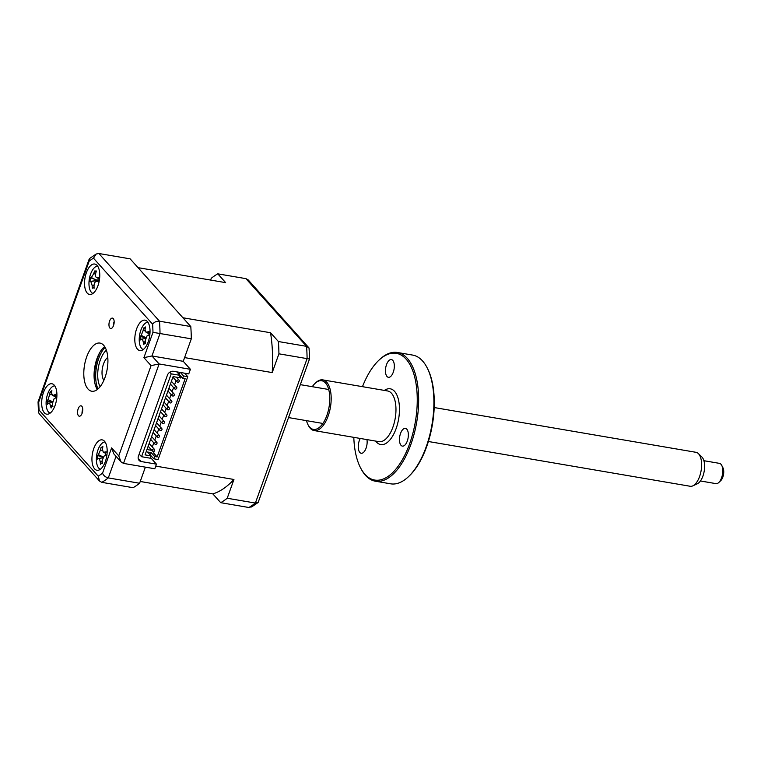 <?xml version="1.0" encoding="UTF-8"?>
<svg xmlns="http://www.w3.org/2000/svg" width="761" height="761" viewBox="0 0 761 761"><rect width="100%" height="100%" fill="white"/><g stroke="black" fill="none" stroke-linecap="round" stroke-linejoin="round"><path stroke-width="1.14" d="M100.091 351.963A28.281 13.327 -80.3 0 0 94.802 382.907M114.16 321.57A5.27 2.483 -80.3 0 0 113.427 325.803M113.246 318.583A5.27 2.483 -80.3 0 0 112.447 318.108A5.27 2.483 -80.3 0 0 109.308 321.97A5.27 2.483 -80.3 0 0 109.869 328.029A5.27 2.483 -80.3 0 0 110.668 328.505A5.27 2.483 -80.3 0 0 113.808 324.643A5.27 2.483 -80.3 0 0 113.246 318.583M81.846 406.298A5.27 2.483 -80.3 0 0 81.047 405.822A5.27 2.483 -80.3 0 0 77.907 409.675A5.27 2.483 -80.3 0 0 78.459 415.734A5.27 2.483 -80.3 0 0 79.268 416.21A5.27 2.483 -80.3 0 0 82.407 412.348A5.27 2.483 -80.3 0 0 81.846 406.298M82.749 409.275A5.27 2.483 -80.3 0 0 82.026 413.518M147.368 321.551A15.429 7.268 -80.3 0 0 145.018 320.162A15.429 7.268 -80.3 0 0 135.829 331.454A15.429 7.268 -80.3 0 0 137.475 349.175A15.429 7.268 -80.3 0 0 139.815 350.574A15.429 7.268 -80.3 0 0 149.004 339.273A15.429 7.268 -80.3 0 0 147.368 321.551M144.2 341.841A15.429 7.268 -80.3 0 0 144.295 343.449M97.104 265.437A15.429 7.268 -80.3 0 0 94.754 264.048A15.429 7.268 -80.3 0 0 85.565 275.339A15.429 7.268 -80.3 0 0 87.211 293.061A15.429 7.268 -80.3 0 0 89.551 294.45A15.429 7.268 -80.3 0 0 98.74 283.159A15.429 7.268 -80.3 0 0 97.104 265.437M54.24 385.142A15.429 7.268 -80.3 0 0 51.891 383.753A15.429 7.268 -80.3 0 0 42.702 395.045A15.429 7.268 -80.3 0 0 44.347 412.766A15.429 7.268 -80.3 0 0 46.687 414.165A15.429 7.268 -80.3 0 0 55.876 402.873A15.429 7.268 -80.3 0 0 54.24 385.142M104.504 441.256A15.429 7.268 -80.3 0 0 102.155 439.868A15.429 7.268 -80.3 0 0 92.966 451.159A15.429 7.268 -80.3 0 0 94.611 468.881A15.429 7.268 -80.3 0 0 96.961 470.279A15.429 7.268 -80.3 0 0 106.14 458.988A15.429 7.268 -80.3 0 0 104.504 441.256M103.686 345.294A24.428 11.51 -80.3 0 0 99.976 343.087A24.428 11.51 -80.3 0 0 85.422 360.961A24.428 11.51 -80.3 0 0 88.029 389.033A24.428 11.51 -80.3 0 0 91.739 391.24A24.428 11.51 -80.3 0 0 106.283 373.356A24.428 11.51 -80.3 0 0 103.686 345.294M104.666 346.578A24.428 11.51 -80.3 0 0 94.792 366.983A24.428 11.51 -80.3 0 0 97.322 389.499M96.162 254.022L98.854 253.499L130.15 258.854L190.792 326.555A120.837 56.942 99.7 0 1 191.306 338.835L183.258 361.323L190.412 369.304L188.757 373.908L173.565 371.311A5.146 4.252 -41.9 0 0 167.439 375.154L138.426 456.181A5.146 4.252 -41.9 0 0 139.073 460.376A5.146 4.252 -41.9 0 0 141.251 461.556L156.452 464.153L154.797 468.757L123.51 463.401L121.009 461.879L118.754 455.877L151.068 365.632L143.915 357.651L152.971 332.338A115.701 54.516 -80.3 0 0 152.628 324.205L93.479 258.179A115.701 54.516 -80.3 0 0 89.17 261.118L89.75 258.398L96.162 254.022L93.479 258.179M138.331 459.092A5.146 4.252 138.1 0 0 139.32 459.397L141.251 461.556M150.516 457.532L156.452 464.153M190.412 369.304L159.116 363.958L151.068 365.632M145.37 467.14L139.596 483.254L108.3 477.908A120.837 56.942 99.7 0 1 101.803 482.35L133.089 487.696A120.837 56.942 99.7 0 0 139.596 483.254M190.792 326.555L159.496 321.199C156.538 321.009 154.245 322.017 152.628 324.205M191.306 338.835L152.971 332.338M272.21 372.586A107.986 50.882 -80.3 0 0 270.536 332.738L278.412 341.537A120.837 56.942 99.7 0 1 278.926 353.817L272.21 372.586L184.59 357.603L183.258 361.323L151.962 355.967L143.915 357.651M89.17 261.118L38.735 401.979A115.701 54.516 -80.3 0 0 39.077 410.112L98.226 476.148A115.701 54.516 -80.3 0 0 102.535 473.199L111.601 447.896L113.855 453.889L121.009 461.879M38.735 401.979L38.05 401.903L89.123 259.263M39.077 410.112L38.488 412.158L39.096 413.604L99.501 481.038L101.803 482.35M98.226 476.148L99.501 481.038M102.535 473.199C103.496 475.577 105.418 477.147 108.3 477.908L116.033 456.324M178.55 379.92A1.284 1.065 -41.9 0 1 177.722 382.222A1.284 1.065 -41.9 0 1 178.55 379.92M171.292 381.632A1.284 1.065 -41.9 0 1 171.976 381.946L176.619 387.121A1.284 1.065 -41.9 0 1 174.707 388.842A1.284 1.065 -41.9 0 1 176.619 387.121M168.818 388.538A1.284 1.065 -41.9 0 1 169.503 388.852L174.145 394.027A1.284 1.065 -41.9 0 1 172.233 395.749A1.284 1.065 -41.9 0 1 174.145 394.027M166.345 395.444A1.284 1.065 -41.9 0 1 167.03 395.758L171.672 400.933A1.284 1.065 -41.9 0 1 169.76 402.655A1.284 1.065 -41.9 0 1 171.672 400.933M163.872 402.35A1.284 1.065 -41.9 0 1 164.557 402.664L169.199 407.839A1.284 1.065 -41.9 0 1 167.287 409.561A1.284 1.065 -41.9 0 1 169.199 407.839M161.399 409.256A1.284 1.065 -41.9 0 1 162.083 409.57L166.726 414.745A1.284 1.065 -41.9 0 1 164.814 416.467A1.284 1.065 -41.9 0 1 166.726 414.745M158.925 416.162A1.284 1.065 -41.9 0 1 159.61 416.476L164.252 421.651A1.284 1.065 -41.9 0 1 162.34 423.373A1.284 1.065 -41.9 0 1 164.252 421.651M156.452 423.068A1.284 1.065 -41.9 0 1 157.147 423.382L161.779 428.557A1.284 1.065 -41.9 0 1 159.867 430.279A1.284 1.065 -41.9 0 1 161.779 428.557M153.979 429.975A1.284 1.065 -41.9 0 1 154.673 430.288L159.306 435.463A1.284 1.065 -41.9 0 1 157.394 437.185A1.284 1.065 -41.9 0 1 159.306 435.463M151.506 436.881A1.284 1.065 -41.9 0 1 152.2 437.195L156.833 442.369A1.284 1.065 -41.9 0 1 154.921 444.091A1.284 1.065 -41.9 0 1 156.833 442.369M149.032 443.787A1.284 1.065 -41.9 0 1 149.727 444.101L154.359 449.275A1.284 1.065 -41.9 0 1 152.447 450.997A1.284 1.065 -41.9 0 1 154.359 449.275M154.502 449.494L153.655 453.052L157.137 456.942L185.161 378.674L182.697 378.246L179.054 374.336M146.978 449.532L151.144 450.246L151.325 449.741M181.08 376.448L180.528 378.008L179.425 376.781M180.956 376.8L179.862 375.573M152.314 446.983L153.798 442.835M154.778 440.077L156.271 435.929M157.251 433.171L158.745 429.023M159.724 426.265L161.218 422.117M162.198 419.359L163.691 415.211M164.671 412.452L166.164 408.305M167.144 405.546L168.638 401.399M169.617 398.64L171.101 394.493M172.091 391.734L173.575 387.587M174.564 384.828L176.048 380.681M177.037 377.922L177.256 377.313M176.847 371.872L179.948 375.335L179.12 377.637L173.089 376.609L145.066 454.878L151.097 455.906L147.615 452.024L151.192 452.633L154.673 456.514L153.855 458.816L150.202 454.907M179.919 372.395L179.225 374.364M157.137 456.942L154.673 456.514M154.083 451.844L153.551 451.244M151.192 452.633L150.374 454.935M151.097 455.906L150.278 458.208L141.556 456.714L139.187 454.07M169.77 372.215L171.235 373.841L179.948 375.335M171.235 373.841L141.556 456.714M184.666 373.213L187.767 376.676L183.525 375.944L180.424 372.481M183.525 375.944L182.697 378.246M187.767 376.676L158.098 459.549L153.855 458.816M212.833 493.889A107.986 50.882 -80.3 0 0 233.941 479.478L227.216 498.246A120.837 56.942 99.7 0 1 220.719 502.679L212.833 493.889L140.233 481.475M210.626 280.067L211.263 278.279A120.837 56.942 99.7 0 1 217.77 273.836L225.646 282.635L138.026 267.653L182.906 317.756L270.536 332.738M217.77 273.836L245.936 278.65L248.238 279.962L309.023 347.967A119.372 56.247 -80.3 0 1 309.489 359.059L258.141 502.469L255.382 503.059L307.092 358.631L309.489 359.059M278.412 341.537L306.578 346.35L309.023 347.967M278.926 353.817L307.092 358.631A120.837 56.942 -80.3 0 0 306.578 346.35L245.936 278.65M220.719 502.679L248.876 507.501A120.837 56.942 -80.3 0 0 255.382 503.059L227.216 498.246M155.748 466.103L233.941 479.478M252.272 506.484L248.876 507.501M251.568 506.978L258.141 502.469M101.089 447.411L102.906 446.64A35.13 23.924 77.2 0 0 102.412 449.275L103.23 452.082L104.209 452.186A35.13 13.251 16.6 0 1 106.131 451.834L105.513 453.727L106.036 455.382A35.13 4.128 167.5 0 0 104.114 456.058L102.107 460.605A35.13 23.924 77.2 0 0 102.459 463.487L101.375 463.116L100.642 464.267A35.13 33.056 -136.2 0 1 100.129 461.451C99.748 459.273 99.149 458.303 98.321 458.541A35.13 4.128 167.5 0 0 97.427 459.073L97.522 455.516A35.13 13.251 16.6 0 1 98.426 454.669L100.433 450.122A35.13 33.056 -136.2 0 1 101.089 447.411L102.554 448.391M102.383 462.945L101.375 463.116M102.478 457.884L98.321 458.541M105.056 441.97A13.888 6.545 -80.3 0 0 103.582 442.284A13.888 6.545 -80.3 0 0 96.371 458.636A13.888 6.545 -80.3 0 0 100.385 469.252M102.849 457.152L97.522 455.516M93.108 287.477L92.338 288.238A35.13 34.264 -99.3 0 1 92.129 285.327L90.806 281.494A35.13 2.34 173.6 0 1 89.979 281.399L90.473 277.765A35.13 6.782 22 0 1 91.349 277.527L93.689 273.732A35.13 34.264 -99.3 0 1 94.659 270.992L96.409 271.011A35.13 25.142 93.8 0 0 95.601 273.76C95.144 275.948 95.582 277.232 96.923 277.594A35.13 6.782 22 0 1 98.768 277.86L97.969 279.639L98.274 281.494A35.13 2.34 173.6 0 1 96.39 281.56C94.973 281.789 94.193 283.054 94.041 285.346A35.13 25.142 93.8 0 0 94.088 288.267L93.023 287.487L94.05 287.325M97.646 266.15A13.888 6.545 -80.3 0 0 89.218 279.801A13.888 6.545 -80.3 0 0 92.985 293.432M96.39 281.56L98.169 281.275L96.39 281.56M94.659 270.992L96.038 272.2M98.35 278.459L96.419 277.432L98.407 278.364M98.492 280.657L90.473 277.765M97.056 280.552L89.979 281.399M47.401 402.284L47.125 400.914A35.13 18.007 12.3 0 1 48.01 399.611L49.674 394.636A35.13 31.134 -149.9 0 1 50.093 392.039L51.891 390.669A35.13 22.012 65.9 0 0 51.643 393.133L52.423 395.292L53.765 395.216A35.13 18.007 12.3 0 1 55.677 394.388L55.895 397.756A35.13 8.885 162.1 0 0 54.002 398.888L52.338 403.863A35.13 22.012 65.9 0 0 52.928 406.631L51.786 406.602L51.13 408.01A35.13 31.134 -149.9 0 1 50.369 405.366C49.798 403.349 49.094 402.655 48.247 403.282A35.13 8.885 162.1 0 0 47.344 404.281L47.401 402.284M52.29 402.036L47.125 400.914M54.792 385.856A13.888 6.545 -80.3 0 0 52.138 386.873A13.888 6.545 -80.3 0 0 46.174 401.161A13.888 6.545 -80.3 0 0 50.121 413.137M52.243 402.493L48.247 403.282M50.093 392.039L50.844 392.01M52.928 406.631L51.786 406.602M140.5 337.96L140.309 336.467A35.13 15.344 14.8 0 1 141.213 335.411L143.078 330.664A35.13 32.333 -143 0 1 143.639 328.001L144.352 328.153L145.446 326.964A35.13 23.201 72.1 0 0 145.056 329.532L145.865 332.053L147.006 332.1A35.13 15.344 14.8 0 1 148.928 331.539L148.966 335.021A35.13 6.212 165.3 0 0 147.044 335.896L145.189 340.643A35.13 23.201 72.1 0 0 145.636 343.487L144.523 343.259L143.829 344.524A35.13 32.333 -143 0 1 143.201 341.775C142.745 339.663 142.088 338.807 141.261 339.216A35.13 6.212 165.3 0 0 140.347 339.948L140.5 337.96M145.475 337.846L140.309 336.467M147.919 322.264A13.888 6.545 -80.3 0 0 145.931 322.835A13.888 6.545 -80.3 0 0 139.368 336.895A13.888 6.545 -80.3 0 0 143.249 349.546M145.284 338.521L141.261 339.216M143.639 328.001L144.352 328.153M145.636 343.487L144.523 343.259M145.37 341.927L143.201 341.775M103.867 380.329A12.851 6.059 99.7 0 1 102.402 368.276A12.851 6.059 99.7 0 1 107.796 357.404A12.851 6.059 -80.3 0 0 105.094 360.533A12.851 6.059 -80.3 0 0 103.867 380.329M106.093 350.393L106.359 350.136A21.593 10.178 -80.3 0 0 106.093 350.393A21.593 10.178 -80.3 0 0 99.938 386.379A21.593 10.178 -80.3 0 0 100.11 386.702M428.386 441.504L690.208 486.269A17.227 8.114 -80.3 0 0 692.824 485.86A17.227 8.114 -80.3 0 0 697.504 481.038A17.227 8.114 -80.3 0 0 698.341 453.566A17.227 8.114 -80.3 0 0 696.02 452.31L434.198 407.544M698.341 453.566L701.908 457.038A14.259 6.716 99.7 0 1 701.214 479.782A14.259 6.716 99.7 0 1 697.342 483.777L692.824 485.86M700.434 480.981L715.968 483.635A10.283 4.842 -80.3 0 0 718.793 482.503A10.283 4.842 -80.3 0 0 720.325 480.514A10.283 4.842 -80.3 0 0 721.723 465.361A10.283 4.842 -80.3 0 0 719.44 463.363L703.906 460.7M721.723 465.361L722.95 467.777A7.715 3.634 99.7 0 1 721.904 479.135A7.715 3.634 99.7 0 1 720.753 480.629L718.793 482.503M406.802 429.185A8.999 4.243 -80.3 0 0 405.432 428.376A8.999 4.243 -80.3 0 0 400.067 434.969A8.999 4.243 -80.3 0 0 401.028 445.309A8.999 4.243 -80.3 0 0 402.398 446.117A8.999 4.243 -80.3 0 0 407.753 439.525A8.999 4.243 -80.3 0 0 406.802 429.185M427.149 367.81L427.634 368.771A64.276 30.288 99.7 0 1 409.323 475.882L408.533 476.633A65.303 30.773 -80.3 0 0 427.149 367.81A65.303 30.773 -80.3 0 0 422.574 360.98A65.303 30.773 -80.3 0 0 412.643 355.083L397.404 352.476A65.303 30.773 99.7 0 1 407.325 358.374A65.303 30.773 99.7 0 1 414.279 433.409A65.303 30.773 99.7 0 1 375.382 481.209A65.303 30.773 99.7 0 1 365.461 475.311A65.303 30.773 99.7 0 1 360.885 468.481L360.391 467.52A64.276 30.288 -80.3 0 0 364.89 474.246A64.276 30.288 -80.3 0 0 409.665 443.663A64.276 30.288 -80.3 0 0 406.108 359.135A64.276 30.288 -80.3 0 0 378.712 360.41A64.276 30.288 -80.3 0 0 362.474 386.664M375.382 481.209L390.631 483.815A65.303 30.773 -80.3 0 0 408.533 476.633M314.987 383.468L315.767 382.716A25.712 12.119 99.7 0 1 322.816 379.891A25.712 12.119 99.7 0 1 326.726 382.212A25.712 12.119 99.7 0 1 329.465 411.749A25.712 12.119 99.7 0 1 314.15 430.574A25.712 12.119 99.7 0 1 310.241 428.253A25.712 12.119 99.7 0 1 308.443 425.561L307.948 424.6A24.685 11.634 -80.3 0 0 309.679 427.178A24.685 11.634 -80.3 0 0 326.869 415.439A24.685 11.634 -80.3 0 0 325.508 382.973A24.685 11.634 -80.3 0 0 314.987 383.468A24.685 11.634 -80.3 0 0 312.286 386.693M392.771 360.372A8.999 4.243 -80.3 0 0 391.411 359.563A8.999 4.243 -80.3 0 0 386.046 366.146A8.999 4.243 -80.3 0 0 387.007 376.486A8.999 4.243 -80.3 0 0 388.376 377.304A8.999 4.243 -80.3 0 0 393.732 370.712A8.999 4.243 -80.3 0 0 392.771 360.372M360.276 438.46A8.999 4.243 -80.3 0 0 359.81 452.443A8.999 4.243 -80.3 0 0 361.18 453.261A8.999 4.243 -80.3 0 0 365.765 448.971A8.999 4.243 -80.3 0 0 366.945 439.601M306.483 420.652A24.685 11.634 -80.3 0 0 307.948 424.6M353.808 437.356A64.276 30.288 -80.3 0 0 360.391 467.52M378.712 360.41L379.492 359.658A65.303 30.773 99.7 0 1 397.404 352.476M97.998 388.947A25.712 12.119 99.7 0 1 105.113 347.32M98.854 253.499L159.496 321.199A120.837 56.942 99.7 0 1 160.019 333.48L151.962 355.967L159.116 363.958L123.51 463.401M111.601 447.896L118.754 455.877M103.001 456.923L98.426 454.669M102.355 450.293L100.433 450.122M105.636 452.89L104.209 452.186M102.212 461.632L100.129 461.451M90.806 281.494L97.161 280.552L91.349 277.527M95.544 274.008L93.689 273.732M94.031 285.613L92.129 285.327M52.661 405.461L50.369 405.366M52.357 401.618L48.01 399.611M51.881 394.721L49.674 394.636M55.23 395.901L53.765 395.216M145.608 337.532L141.213 335.411M145.085 330.807L143.078 330.664M148.443 332.795L147.006 332.1M314.15 430.574L378.93 441.646A25.712 12.119 -80.3 0 0 394.246 422.831A25.712 12.119 -80.3 0 0 391.506 393.285A25.712 12.119 -80.3 0 0 387.596 390.964L322.816 379.891M384.362 390.412A28.281 13.327 99.7 0 1 394.569 391.363A28.281 13.327 99.7 0 1 396.129 428.557A28.281 13.327 99.7 0 1 376.429 442.008A28.281 13.327 99.7 0 1 375.696 441.095M38.05 401.903L38.488 412.158M176.352 377.161L179.092 380.215M148.167 446.212L152.447 450.997M150.64 439.306L154.921 444.091M153.113 432.4L157.394 437.185M155.586 425.494L159.867 430.279M158.06 418.588L162.34 423.373M160.533 411.682L164.814 416.467M163.006 404.776L167.287 409.561M165.479 397.87L169.76 402.655M167.943 390.964L172.233 395.749M170.416 384.058L174.707 388.842M172.89 377.152L177.18 381.936M103.23 452.082L105.551 453.309M52.186 406.422L52.851 406.326M50.226 392.172L50.997 392.581M52.423 395.292L55.306 396.823M144.799 343.163L145.56 343.049M145.865 332.062L148.376 333.394M328.704 389.499L300.329 384.647M322.902 423.458L288.533 417.58"/></g></svg>

